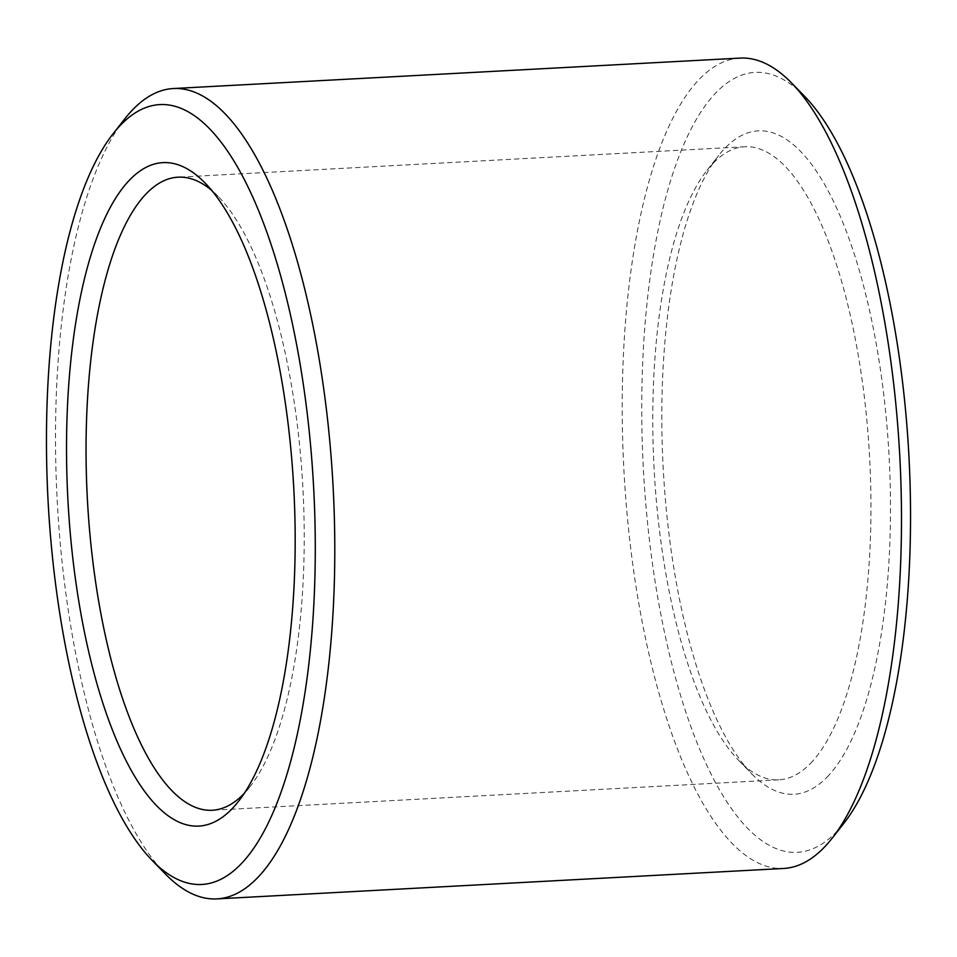 <?xml version="1.0" encoding="UTF-8"?>
<svg xmlns="http://www.w3.org/2000/svg" width="957" height="957" viewBox="0 0 957 957"><rect width="100%" height="100%" fill="white"/><g stroke="black" fill="none" stroke-linecap="round" stroke-linejoin="round"><path stroke-width="0.72" stroke-dasharray="4.79 3.59" d="M244.131 793.485A317.006 107.902 -93.1 0 0 249.992 786.702A317.006 107.902 -93.1 0 0 302.89 487.926A317.006 107.902 -93.1 0 0 218.292 196.544A317.006 107.902 -93.1 0 0 211.736 190.431M810.471 763.435A317.006 107.902 -93.1 0 0 865.762 409.405A317.006 107.902 -93.1 0 0 744.857 146.732A317.006 107.902 -93.1 0 0 707.008 170.298A317.006 107.902 -93.1 0 0 654.109 469.074A317.006 107.902 -93.1 0 0 738.708 760.456A317.006 107.902 -93.1 0 0 778.866 779.823A317.006 107.902 -93.1 0 0 810.471 763.435M827.099 777.084A332.223 113.082 -93.1 0 0 876.768 346.805A332.223 113.082 -93.1 0 0 718.659 155.465A332.223 113.082 -93.1 0 0 663.225 468.583A332.223 113.082 -93.1 0 0 751.879 773.95A332.223 113.082 -93.1 0 0 827.099 777.084M124.924 118.704A405.768 138.119 -93.1 0 0 57.229 501.121A405.768 138.119 -93.1 0 0 165.501 874.1M740.096 58.102A405.768 138.119 -93.1 0 0 623.94 470.688A405.768 138.119 -93.1 0 0 783.627 868.466M804.67 96.394A390.552 132.939 -93.1 0 0 642.793 456.968A390.552 132.939 -93.1 0 0 836.035 832.303A390.552 132.939 -93.1 0 0 843.727 823.475M744.857 146.732L178.134 177.177M778.866 779.823L212.143 810.268M218.292 196.544L205.121 183.05M249.992 786.702L238.341 801.535M738.708 760.456L751.879 773.95M707.008 170.298L718.659 155.465"/><path stroke-width="1.44" d="M211.736 190.431A317.006 107.902 -93.1 0 0 178.134 177.177A317.006 107.902 -93.1 0 0 87.398 499.506A317.006 107.902 -93.1 0 0 212.143 810.268A317.006 107.902 -93.1 0 0 243.76 793.879A317.006 107.902 -93.1 0 0 244.131 793.485M231.797 809.048A332.223 113.082 -93.1 0 0 238.341 801.535A332.223 113.082 -93.1 0 0 293.775 488.417A332.223 113.082 -93.1 0 0 205.121 183.05A332.223 113.082 -93.1 0 0 67.421 489.769A332.223 113.082 -93.1 0 0 231.797 809.048M240.745 864.279A390.552 132.939 -93.1 0 0 299.146 358.468A390.552 132.939 -93.1 0 0 113.273 133.525A390.552 132.939 -93.1 0 0 48.113 501.612A390.552 132.939 -93.1 0 0 152.33 860.606A390.552 132.939 -93.1 0 0 240.745 864.279M152.33 860.606L165.501 874.1A405.768 138.119 -93.1 0 0 216.904 898.898A405.768 138.119 -93.1 0 0 257.373 877.916A405.768 138.119 -93.1 0 0 328.143 424.764A405.768 138.119 -93.1 0 0 173.373 88.534A405.768 138.119 -93.1 0 0 124.924 118.704L113.273 133.525M216.904 898.898L783.627 868.466A405.768 138.119 -93.1 0 0 824.085 847.483A405.768 138.119 -93.1 0 0 832.076 838.296A405.768 138.119 -93.1 0 0 899.771 455.879A405.768 138.119 -93.1 0 0 791.499 82.9A405.768 138.119 -93.1 0 0 740.096 58.102L173.373 88.534M832.076 838.296L843.727 823.475A390.552 132.939 -93.1 0 0 908.887 455.388A390.552 132.939 -93.1 0 0 804.67 96.394L791.499 82.9"/></g></svg>
